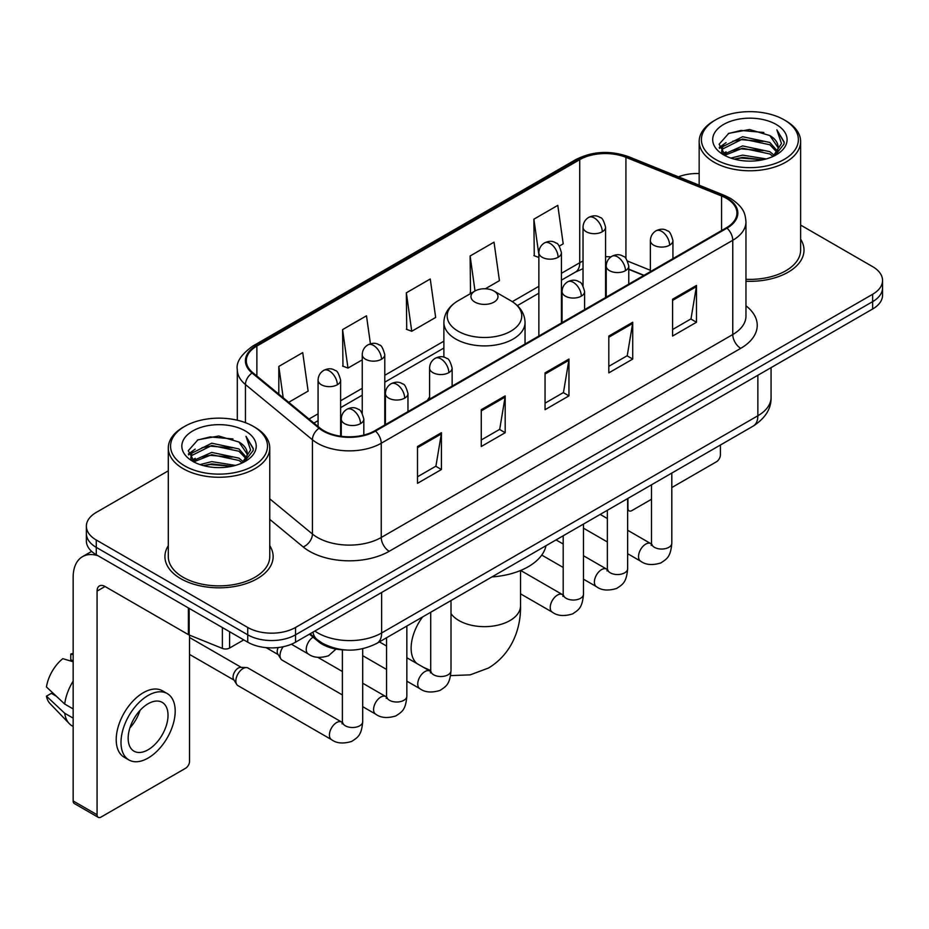 <?xml version="1.0" encoding="UTF-8"?>
<svg xmlns="http://www.w3.org/2000/svg" width="929" height="929" viewBox="0 0 929 929"><rect width="100%" height="100%" fill="white"/><g stroke="black" fill="none" stroke-linecap="round" stroke-linejoin="round"><path stroke-width="1.39" d="M429.593 397.066A59.746 34.489 0 0 0 427.479 400.341M643.785 275.46L628.77 269.387M345.089 649.952A33.816 19.521 180 0 1 318.484 641.637L309.427 634.17M168.3 470.817L96.279 512.402A33.816 19.521 0 0 0 86.374 526.209L86.374 540.933A33.816 19.521 0 0 0 96.279 554.741L247.729 642.183A33.816 19.521 0 0 0 295.55 642.183L872.645 308.997A33.816 19.521 0 0 0 882.55 295.19L882.55 287.827A33.816 19.521 0 0 1 872.645 301.635A33.816 19.521 0 0 0 882.55 287.827L882.55 280.465A33.816 19.521 0 0 0 872.645 266.658L800.624 225.073M86.374 526.209A33.816 19.521 0 0 0 96.279 540.016L247.729 627.458A33.816 19.521 0 0 0 295.55 627.458L295.55 634.821L872.645 301.635L295.55 634.821A33.816 19.521 0 0 1 247.729 634.821A33.816 19.521 0 0 0 295.55 634.821L295.55 642.183M96.279 540.016L96.279 547.378L247.729 634.821L96.279 547.378A33.816 19.521 0 0 1 86.374 533.571A33.816 19.521 0 0 0 96.279 547.378L96.279 554.741M168.3 545.718A54.103 31.238 0 0 0 164.921 556.587A54.103 31.238 0 0 0 180.772 578.674A54.103 31.238 0 0 0 239.74 585.444A54.103 31.238 0 0 0 273.138 556.587A54.103 31.238 0 0 0 269.758 545.718A54.103 31.238 0 0 1 273.138 556.587A54.103 31.238 0 0 1 239.74 585.444A54.103 31.238 0 0 1 180.772 578.674A54.103 31.238 0 0 1 164.921 556.587A54.103 31.238 0 0 1 168.3 545.718M726.373 198.318A36.068 20.821 180 0 1 736.941 213.043A36.068 20.821 180 0 1 726.373 227.779L374.863 430.719A36.068 20.821 180 0 1 319.808 427.944L252.839 372.726A36.068 20.821 180 0 1 246.313 360.777A36.068 20.821 180 0 1 256.88 346.052L579.731 159.66A36.068 20.821 180 0 1 625.925 157.326L721.566 195.984A36.068 20.821 180 0 1 726.373 198.318M727.012 197.958A36.974 21.344 0 0 0 722.077 195.566L626.436 156.896A36.974 21.344 0 0 0 579.092 159.289L256.241 345.681A36.974 21.344 0 0 0 252.096 373.017L319.065 428.234A36.974 21.344 0 0 0 375.502 431.091L727.012 228.139A36.974 21.344 0 0 0 727.012 197.958M417.504 446.501L417.504 483.324L441.414 469.517L441.414 432.705L417.504 446.501M417.504 476.786L435.922 466.161L441.321 433.924A9.023 5.202 -120 0 0 441.414 432.705M435.759 466.253L441.414 469.517M481.268 409.689L481.268 446.512L505.19 432.705L505.19 395.882L481.268 409.689M481.268 439.974L499.697 429.337L505.086 397.113A9.023 5.202 -120 0 0 505.19 395.882M499.535 429.43L505.19 432.705M672.573 299.243L672.573 336.054L696.483 322.258L696.483 285.435L672.573 299.243M672.573 329.528L690.99 318.891L696.39 286.655A9.023 5.202 -120 0 0 696.483 285.435M690.828 318.984L696.483 322.258M608.809 336.054L608.809 372.877L632.719 359.07L632.719 322.258L608.809 336.054M608.809 366.34L627.226 355.714L632.626 323.478A9.023 5.202 -120 0 0 632.719 322.258M627.063 355.807L632.719 359.07M545.044 372.877L545.044 409.689L568.954 395.882L568.954 359.07L545.044 372.877M545.044 403.163L563.462 392.526L568.862 360.289A9.023 5.202 -120 0 0 568.954 359.07M563.299 392.619L568.954 395.882M745.964 281.255A54.103 31.238 0 0 0 804.003 250.098A54.103 31.238 0 0 0 800.624 239.229A54.103 31.238 0 0 1 804.003 250.098A54.103 31.238 0 0 1 745.964 281.255M295.55 627.458L872.645 294.272A33.816 19.521 0 0 0 882.55 280.465M699.165 173.537A33.816 19.521 0 0 0 678.437 176.824M288.71 402.303L308.126 391.097L302.726 352.625L278.816 366.432L278.816 394.14M485.333 288.78L499.43 280.651L494.031 242.179L470.12 255.986L470.504 292.577M559.293 246.08L563.195 243.828L557.795 205.367L533.885 219.174L534.268 255.765M370.427 343.811L366.49 315.814L342.58 329.621L342.964 366.212M406.345 292.798L411.744 331.27L435.655 317.463L430.255 278.99L406.345 292.798L406.728 329.389M411.744 331.27L406.345 329.249M471.56 292.972L470.12 292.438M470.12 255.986L475.021 290.974M538.866 257.484L533.885 255.614M533.885 219.174L538.866 254.72M342.58 329.621L347.98 368.081L362.24 359.848M347.98 368.081L342.58 366.061M278.816 366.432L283.206 397.763M627.644 508.093L627.934 508.268A5.632 3.251 120 0 0 629.107 510.845A5.632 3.251 120 0 0 631.929 510.567L651.508 499.256M671.806 487.551L716.41 461.794A5.632 3.251 120 0 0 720.405 454.885L720.405 445.026M627.934 508.268L627.934 498.408M715.62 159.44A48.471 27.986 0 0 0 784.169 159.44A48.471 27.986 0 0 0 784.169 119.853L785.76 120.782A50.723 29.287 0 0 1 800.624 141.487A50.723 29.287 0 0 1 769.305 168.544A50.723 29.287 0 0 1 714.029 162.192A50.723 29.287 0 0 1 699.165 141.487A50.723 29.287 0 0 1 714.029 120.782L715.62 119.853A48.471 27.986 0 0 0 715.62 159.44M745.964 279.292A50.723 29.287 0 0 0 800.624 250.098L800.624 141.487M730.902 158.116L742.596 155.12L766.309 158.917M734.247 159.138L742.596 157.419L762.848 159.776L741.017 158.046L734.479 159.196M723.621 154.365L742.596 145.911L769.816 151.659L774.205 155.294M724.771 155.317L742.596 148.21L769.816 153.959L772.986 156.386M722.042 152.786L722.669 146.677L742.596 136.714L769.816 142.451L777.271 150.904M721.798 151.671L722.669 148.977L742.596 139.013L769.816 144.75L776.737 152.008M772.696 156.618A28.184 16.269 0 0 0 778.072 147.061A28.184 16.269 0 0 0 769.816 135.553L778.061 147.606M776.203 124.463A37.195 21.472 0 0 0 723.668 124.416A37.195 21.472 0 0 0 723.424 154.737A37.195 21.472 0 0 0 723.586 154.829A37.195 21.472 0 0 0 776.354 154.737A37.195 21.472 0 0 0 776.203 124.463M769.816 135.553L749.575 129.514L728.766 133.335L719.116 144.239L725.514 155.851M775.007 155.491L783.995 144.088L784.169 142.044L776.865 129.828L781.463 143.519L772.998 156.478M785.76 120.782L784.169 119.853A48.471 27.986 0 0 0 715.62 119.853M776.865 129.828L784.169 142.509M728.278 133.579L741.017 130.432L763.847 132.475M719.487 148.385L723.645 145.121M732.795 141.231L741.017 139.629L763.034 141.44M732.795 150.428L741.017 148.837L763.034 150.649M719.243 147.479L726.072 142.625M722.878 153.668L726.072 151.833M474.893 302.099A13.529 7.815 0 0 0 494.031 302.099A13.529 7.815 0 0 0 494.031 291.056L510.822 300.752A37.276 21.518 0 0 1 510.822 331.188A37.276 21.518 0 0 1 458.102 331.188A37.276 21.518 0 0 1 458.102 300.752C448.916 306.198 444.178 313.445 443.876 322.479A40.586 23.434 0 0 0 455.767 339.039A40.586 23.434 0 0 0 499.988 344.125A40.586 23.434 0 0 0 525.048 322.479C524.746 313.445 520.008 306.198 510.822 300.752L494.031 291.056A13.529 7.815 0 0 0 474.893 291.056A13.529 7.815 0 0 0 474.893 302.099M491.917 576.932A61.999 35.79 0 0 0 546.008 545.706M342.395 694.938L282.114 660.124A10.149 5.853 -60 0 1 280.837 658.87A10.149 5.853 -60 0 1 280.012 655.479A10.149 5.853 -60 0 1 283.229 646.723M280.837 658.87L277.817 654.028A7.327 4.227 -60 0 1 277.214 651.577A7.327 4.227 -60 0 1 278.189 647.536M235.85 680.98A10.149 5.853 -60 0 1 243.026 668.555A10.149 5.853 -60 0 1 246.382 667.579A10.149 5.853 -60 0 1 248.101 668.056L341.675 722.077A10.149 5.853 -60 0 0 337.053 722.332A10.149 5.853 -60 0 0 336.6 722.576A10.149 5.853 -60 0 0 329.969 731.518A10.149 5.853 -60 0 0 331.525 739.647L237.952 685.625A10.149 5.853 -60 0 1 236.686 684.371A10.149 5.853 -60 0 1 235.85 680.98M236.686 684.371L233.667 679.517A7.327 4.227 -60 0 1 233.063 677.067A7.327 4.227 -60 0 1 238.242 668.09A7.327 4.227 -60 0 1 240.657 667.394L246.382 667.579M229.591 631.708L229.591 648.047L243.746 639.884M97.963 555.716A45.091 26.035 -120 0 0 82.507 556.657A45.091 26.035 -120 0 0 73.159 577.292L73.159 800.949L97.08 814.756L97.08 591.099A11.276 6.503 60 0 1 99.415 585.944A11.276 6.503 60 0 1 105.047 586.501L188.39 634.623L188.39 607.926M97.08 814.756A5.632 3.251 120 0 0 98.242 817.334L74.332 803.539A5.632 3.251 -60 0 1 73.159 800.949M98.242 817.334A5.632 3.251 120 0 0 101.064 817.055L185.556 768.283A5.632 3.251 120 0 0 189.539 761.374L189.539 635.146M229.591 648.047A5.632 3.251 180 0 1 222.379 648.419L189.144 634.983A5.632 3.251 180 0 1 188.39 634.623M148.094 749.773A28.184 16.269 120 0 0 166.5 724.945A28.184 16.269 120 0 0 162.18 702.359A28.184 16.269 120 0 0 148.094 703.764A28.184 16.269 120 0 0 129.677 728.591A28.184 16.269 120 0 0 133.997 751.178A28.184 16.269 120 0 0 148.094 749.773M129.886 727.93A28.184 16.269 120 0 0 140 710.418M73.159 654.771L70.778 654.039L70.778 659.706L73.159 661.088M167.255 693.58L162.47 690.816A38.321 22.133 120 0 0 143.31 692.709A38.321 22.133 120 0 0 118.273 726.49A38.321 22.133 120 0 0 124.149 757.205L128.922 759.957A38.321 22.133 120 0 0 148.094 758.064A38.321 22.133 120 0 0 173.131 724.283A38.321 22.133 120 0 0 167.255 693.58A38.321 22.133 120 0 0 148.094 695.473A38.321 22.133 120 0 0 123.058 729.253A38.321 22.133 120 0 0 128.922 759.957M73.159 681.12A37.195 21.472 120 0 0 64.705 704.043L46.45 686.972A29.31 16.919 120 0 1 62.8 658.649L73.159 661.785M73.159 708.932L64.705 704.043M56.321 696.216L51.35 693.348L46.45 696.169L64.705 713.251L73.159 718.129M64.705 713.251A37.195 21.472 120 0 0 69.292 723.633A37.195 21.472 120 0 0 72.102 725.851L73.159 726.466M73.159 653.377A29.31 16.919 120 0 0 70.778 654.039M46.45 696.169A29.31 16.919 120 0 0 49.911 703.462L69.292 723.633M184.755 465.928A48.471 27.986 0 0 0 253.303 465.928A48.471 27.986 0 0 0 253.303 426.353L254.906 427.27A50.723 29.287 0 0 1 269.758 447.975A50.723 29.287 0 0 1 238.439 475.033A50.723 29.287 0 0 1 183.164 468.68A50.723 29.287 0 0 1 168.3 447.975A50.723 29.287 0 0 1 183.164 427.27L184.755 426.353A48.471 27.986 0 0 0 184.755 465.928M168.3 447.975L168.3 556.587A50.723 29.287 0 0 0 183.164 577.292A50.723 29.287 0 0 0 238.439 583.644A50.723 29.287 0 0 0 269.758 556.587L269.758 447.975M200.037 464.605L211.742 461.608L235.455 465.406M203.393 465.626L211.742 463.908L231.983 466.265M192.744 460.842L211.742 452.4L238.962 458.148L243.34 461.783M193.917 461.806L211.742 454.699L238.962 460.447L242.121 462.874M191.188 459.274L191.815 453.166L211.742 443.203L238.962 448.939L246.417 457.393M190.933 458.16L191.815 455.465L211.742 445.502L238.962 451.25L245.883 458.496M241.842 463.106A28.184 16.269 0 0 0 247.219 453.549A28.184 16.269 0 0 0 238.962 442.041L247.195 454.107M245.337 430.951A37.195 21.472 0 0 0 192.814 430.905A37.195 21.472 0 0 0 192.57 461.225A37.195 21.472 0 0 0 192.733 461.318A37.195 21.472 0 0 0 245.5 461.225A37.195 21.472 0 0 0 245.337 430.951M238.962 442.041L218.71 436.003L197.9 439.823L188.262 450.728L194.649 462.352M244.141 461.98L253.129 450.577L253.315 448.533L245.999 436.316L250.609 450.008L242.132 462.967M254.906 427.27L253.303 426.353A48.471 27.986 0 0 0 184.755 426.353M245.999 436.316L253.303 448.997M197.424 440.067L210.163 436.92L232.993 438.964M188.622 454.873L192.779 451.61M201.941 447.72L210.163 446.129L232.18 447.929M201.941 456.917L210.163 455.326L232.18 457.138M203.625 465.684L210.163 464.535L231.96 466.277M188.39 453.967L195.206 449.113M192.013 460.157L195.206 458.322M318.484 640.638L318.484 641.637M314.838 631.046A45.091 26.035 0 0 0 317.869 632.974A45.091 26.035 0 0 0 381.633 632.974L757.867 415.762A45.091 26.035 0 0 0 771.07 397.357C771.395 408.551 765.438 418.12 753.198 426.086L376.965 643.298A22.54 13.018 60 0 0 381.633 632.974L381.633 592.481M757.867 375.27L757.867 415.762A22.54 13.018 60 0 1 753.198 426.086M313.015 632.103A22.54 15.085 129.5 0 0 316.94 639.431L310.1 633.787M872.645 308.997L872.645 294.272M247.729 642.183L247.729 627.458M745.964 305.815A56.367 32.538 180 0 1 740.727 348.352L389.205 551.292A11.276 6.503 60 0 1 381.238 537.485L732.76 334.545A45.091 26.035 0 0 0 745.964 316.127L745.964 221.88A45.091 26.035 180 0 1 732.76 240.286A11.276 6.503 -120 0 0 727.012 228.139M389.205 551.292A56.367 32.538 180 0 1 309.496 551.292A56.367 32.538 180 0 1 303.191 546.949L269.758 519.381M319.065 428.234A11.276 7.537 129.5 0 0 312.423 439.765L312.423 534.012A45.091 26.035 0 0 0 317.474 537.485A45.091 26.035 0 0 0 381.238 537.485L381.238 443.238A45.091 26.035 180 0 1 312.423 439.765L245.453 384.548A45.091 26.035 180 0 1 237.301 369.614L237.301 420.21M745.964 221.88C745.232 214.134 744.512 207.69 730.426 198.318L724.492 195.438A11.276 5.284 112 0 0 722.077 195.566M724.492 195.438L628.852 156.78C610.179 150.173 592.458 151.125 575.69 159.649A11.276 6.503 60 0 1 579.092 159.289M256.241 345.681A11.276 6.503 -120 0 0 252.839 346.041C241.134 354.46 235.954 362.31 237.301 369.614M252.096 373.017A11.276 7.537 129.5 0 0 245.453 384.548L245.453 422.672M628.852 156.78A11.276 5.284 112 0 0 626.436 156.896M375.502 431.091A11.276 6.503 60 0 1 381.238 443.238L732.76 240.286L732.76 334.545A11.276 6.503 60 0 0 740.727 348.352M269.758 498.838L312.423 534.012A11.276 7.537 -50.5 0 1 303.191 546.949M256.88 346.052L256.88 376.059M721.566 195.984L721.566 230.555M625.925 157.326L625.925 258.576M650.381 270.293L627.621 261.095M610.922 256.903A36.068 20.821 0 0 0 605.569 256.648M583.029 261.061A36.068 20.821 0 0 0 579.731 262.744L561.418 273.312M579.731 159.66L579.731 262.744A20.287 11.717 60 0 1 575.527 272.034L561.418 280.175M538.866 286.329L512.32 301.658M443.876 341.175L384.78 375.293M362.24 388.31L340.618 400.794M318.078 413.8L309.009 419.037M644.029 275.321L629.955 269.631A20.287 9.499 -68 0 1 628.77 268.922M545.044 374.039L568.862 360.289M608.809 337.227L632.626 323.478M672.573 300.415L696.39 286.655M481.268 410.862L505.086 397.113M417.504 447.673L441.321 433.924M520.53 570.511L520.53 605.824A36.068 20.821 180 0 1 509.975 620.56A36.068 20.821 180 0 1 458.961 620.56A36.068 20.821 180 0 1 451.006 613.616M417.051 663.62A36.068 20.821 -60 0 1 422.602 616.949M669.623 245.175A11.276 6.503 0 0 0 672.933 240.565C671.144 234.05 669.356 230.856 667.579 230.973C664.316 228.673 660.461 228.615 656.025 230.81A11.276 6.503 60 0 1 661.657 231.367A11.276 6.503 -120 0 1 669.623 245.175A11.276 6.503 0 0 1 653.679 245.175A11.276 6.503 0 0 1 650.381 240.565C650.555 236.291 652.437 233.04 656.025 230.81M627.644 553.684L640.638 561.186A10.149 5.853 -60 0 1 639.082 553.057A10.149 5.853 -60 0 1 645.713 544.115A10.149 5.853 -60 0 1 646.166 543.871A10.149 5.853 -60 0 1 650.788 543.616L627.644 530.25M652.088 544.638L651.183 545.393L651.508 543.198A10.149 5.853 -0 0 0 654.481 547.344A10.149 5.853 -0 0 0 668.369 547.587A10.149 5.853 -0 0 0 671.806 543.198C670.645 557.505 666.523 559.037 660.856 562.939C652.379 565.517 645.643 564.937 640.638 561.186M625.472 270.664A11.276 6.503 0 0 0 628.77 266.066C626.982 259.539 625.194 256.346 623.417 256.474C620.154 254.174 616.299 254.116 611.863 256.299A11.276 6.503 60 0 1 617.495 256.857A11.276 6.503 -120 0 1 625.472 270.664A11.276 6.503 0 0 1 609.529 270.664A11.276 6.503 0 0 1 606.219 266.066C606.393 261.792 608.274 258.541 611.863 256.299M583.482 579.173L596.488 586.687A10.149 5.853 -60 0 1 594.932 578.546A10.149 5.853 -60 0 1 601.551 569.616A10.149 5.853 -60 0 1 602.004 569.372A10.149 5.853 -60 0 1 606.625 569.105L583.482 555.751M607.938 570.127L607.02 570.882L607.357 568.687A10.149 5.853 -0 0 0 610.318 572.833A10.149 5.853 -0 0 0 624.207 573.088A10.149 5.853 -0 0 0 627.644 568.687C626.494 582.994 622.36 584.527 616.693 588.429C608.216 591.007 601.481 590.426 596.488 586.687M581.31 296.154A11.276 6.503 0 0 0 584.608 291.555C582.82 285.04 581.043 281.847 579.266 281.963C575.992 279.664 572.148 279.606 567.7 281.801A11.276 6.503 60 0 1 573.332 282.358A11.276 6.503 -120 0 1 581.31 296.154A11.276 6.503 0 0 1 565.366 296.154A11.276 6.503 0 0 1 562.068 291.555C562.231 287.282 564.112 284.03 567.7 281.801M520.53 593.828L552.325 612.176A10.149 5.853 -60 0 1 550.769 604.047A10.149 5.853 -60 0 1 557.4 595.106A10.149 5.853 -60 0 1 557.841 594.862A10.149 5.853 -60 0 1 562.463 594.606L520.658 570.464M563.775 595.628L562.869 596.372L563.195 594.188A10.149 5.853 -0 0 0 566.167 598.322A10.149 5.853 -0 0 0 580.044 598.578A10.149 5.853 -0 0 0 583.482 594.188C582.332 608.495 578.21 610.016 572.543 613.93C564.054 616.508 557.319 615.927 552.325 612.176M448.835 372.645A11.276 6.503 0 0 0 452.133 368.047C450.344 361.52 448.568 358.327 446.779 358.455C443.516 356.155 439.672 356.097 435.225 358.28A11.276 6.503 60 0 1 440.857 358.838A11.276 6.503 -120 0 1 448.835 372.645A11.276 6.503 0 0 1 432.891 372.645A11.276 6.503 0 0 1 429.593 368.047C429.755 363.773 431.637 360.51 435.225 358.28M406.844 681.154L419.85 688.656A10.149 5.853 -60 0 1 418.294 680.527A10.149 5.853 -60 0 1 424.925 671.586A10.149 5.853 -60 0 1 425.366 671.342A10.149 5.853 -60 0 1 429.988 671.086L406.844 657.732M431.3 672.108L430.394 672.863L430.719 670.668A10.149 5.853 -0 0 0 433.692 674.814A10.149 5.853 -0 0 0 447.569 675.069A10.149 5.853 -0 0 0 451.006 670.668C449.857 684.975 445.734 686.508 440.067 690.41C431.579 692.988 424.843 692.407 419.85 688.656M404.672 398.135A11.276 6.503 0 0 0 407.97 393.536C406.194 387.021 404.405 383.816 402.629 383.944C399.365 381.645 395.51 381.587 391.063 383.77A11.276 6.503 60 0 1 396.706 384.327A11.276 6.503 -120 0 1 404.672 398.135A11.276 6.503 0 0 1 388.728 398.135A11.276 6.503 0 0 1 385.43 393.536C385.605 389.263 387.474 386.011 391.063 383.77M362.693 706.655L375.688 714.157A10.149 5.853 -60 0 1 374.132 706.028A10.149 5.853 -60 0 1 380.762 697.087A10.149 5.853 -60 0 1 381.215 696.843A10.149 5.853 -60 0 1 385.837 696.587L362.693 683.221M387.138 697.609L386.232 698.353L386.557 696.169A10.149 5.853 -0 0 0 389.53 700.303A10.149 5.853 -0 0 0 403.407 700.559A10.149 5.853 -0 0 0 406.844 696.169C405.694 710.476 401.572 711.997 395.905 715.911C387.428 718.489 380.681 717.896 375.688 714.157M360.51 423.636A11.276 6.503 0 0 0 363.82 419.037C362.031 412.511 360.243 409.317 358.466 409.445C355.203 407.146 351.348 407.088 346.912 409.271A11.276 6.503 60 0 1 352.544 409.828A11.276 6.503 -120 0 1 360.51 423.636A11.276 6.503 0 0 1 344.578 423.636A11.276 6.503 0 0 1 341.268 419.037C341.442 414.764 343.324 411.501 346.912 409.271M342.975 723.099L342.069 723.854L342.395 721.659A10.149 5.853 -0 0 0 345.367 725.804A10.149 5.853 -0 0 0 359.256 726.048A10.149 5.853 -0 0 0 362.693 721.659C361.532 735.965 357.41 737.498 351.743 741.4C343.265 743.978 336.53 743.397 331.525 739.647M602.271 231.774A11.276 6.503 0 0 0 605.569 227.175C603.792 220.661 602.004 217.456 600.227 217.583C596.964 215.284 593.108 215.226 588.661 217.409A11.276 6.503 60 0 1 594.305 217.967A11.276 6.503 -120 0 1 602.271 231.774A11.276 6.503 0 0 1 586.327 231.774A11.276 6.503 0 0 1 583.029 227.175C583.203 222.902 585.073 219.65 588.661 217.409M558.108 257.275A11.276 6.503 0 0 0 561.418 252.676C559.63 246.15 557.841 242.957 556.065 243.084C552.801 240.785 548.946 240.727 544.51 242.91A11.276 6.503 60 0 1 550.142 243.468A11.276 6.503 -120 0 1 558.108 257.275A11.276 6.503 0 0 1 542.176 257.275A11.276 6.503 0 0 1 538.866 252.676C539.041 248.403 540.922 245.14 544.51 242.91M381.482 359.256A11.276 6.503 0 0 0 384.78 354.646C382.992 348.131 381.215 344.938 379.427 345.054C376.164 342.755 372.308 342.708 367.872 344.891A11.276 6.503 60 0 1 373.504 345.449A11.276 6.503 -120 0 1 381.482 359.256A11.276 6.503 0 0 1 365.538 359.256A11.276 6.503 0 0 1 362.24 354.646C362.403 350.372 364.284 347.121 367.872 344.891M337.32 384.745A11.276 6.503 0 0 0 340.618 380.147C338.83 373.632 337.053 370.427 335.276 370.555C332.001 368.256 328.158 368.198 323.71 370.381A11.276 6.503 60 0 1 329.354 370.938A11.276 6.503 -120 0 1 337.32 384.745A11.276 6.503 0 0 1 321.376 384.745A11.276 6.503 0 0 1 318.078 380.147C318.241 375.873 320.122 372.622 323.71 370.381M336.019 649.057L328.552 655.758C320.075 658.336 313.328 657.755 308.335 654.004A10.149 5.853 -60 0 1 306.233 649.359A10.149 5.853 -60 0 1 313.05 637.155M97.08 591.099L105.047 586.501M189.144 608.356L189.144 634.983M222.379 648.419L222.379 627.539M376.965 643.298C358.826 652.413 340.688 652.413 322.537 643.298L316.94 639.431M771.07 397.357L771.07 367.64M575.69 159.649L252.839 346.041M629.955 269.631L628.77 269.166M606.254 265.229L605.569 265.218M583.029 268.69L575.527 272.034M538.866 293.192L517.372 305.606M443.876 348.038L384.78 382.156M362.24 395.173L340.618 407.657M318.078 420.663L313.909 423.078M629.107 510.845L627.644 509.998M721.717 152.391L721.717 150.521M699.165 185.196L699.165 141.487M520.53 605.824C521.018 626.68 513.098 653.157 488.491 668.032L470.19 674.86L450.588 675.615M525.048 344.009L525.048 322.479M443.876 357.177L443.876 322.479M474.893 291.056L458.102 300.752M430.719 670.575L423.31 667.231M651.484 543.976L650.788 543.616M671.806 473.082L671.806 543.198M672.933 258.634L672.933 240.565M607.357 541.967L583.482 528.183M651.508 484.799L651.508 543.198M650.381 271.651L650.381 240.565M607.357 518.533L600.204 514.411M607.322 569.477L606.625 569.105M627.644 498.571L627.644 568.687M628.77 284.123L628.77 266.066M563.195 567.456L541.758 555.089M607.357 510.288L607.357 568.687M606.219 297.141L606.219 266.066M563.195 544.034L556.053 539.912M563.16 594.966L562.463 594.606M583.482 524.072L583.482 594.188M584.608 309.624L584.608 291.555M563.195 535.789L563.195 594.188M562.068 322.642L562.068 291.555M430.684 671.458L429.988 671.086M451.006 600.552L451.006 670.668M452.133 386.104L452.133 368.047M386.557 669.437L362.693 655.665M430.719 612.269L430.719 670.668M429.593 399.122L429.593 368.047M386.557 646.015L379.415 641.893M386.522 696.947L385.837 696.587M406.844 626.053L406.844 696.169M407.97 411.605L407.97 393.536M266.112 647.641L278.189 654.608M386.557 637.759L386.557 696.169M385.43 424.623L385.43 393.536M342.395 671.504L317.915 657.372M342.371 722.448L341.675 722.077M362.693 648.744L362.693 721.659M363.82 435.074L363.82 419.037M189.539 654.422L234.027 680.098M342.395 649.847L342.395 721.659M341.268 436.293L341.268 419.037M189.539 637.503L241.354 667.417M605.569 297.524L605.569 227.175M583.029 285.795L583.029 227.175M561.418 323.013L561.418 252.676M538.866 336.031L538.866 252.676M384.78 424.994L384.78 354.646M362.24 413.277L362.24 354.646M340.618 436.2L340.618 380.147M308.335 654.004L291.392 644.227M318.078 426.516L318.078 380.147M82.507 556.657L91.623 551.385M190.851 458.88L190.851 457.01"/></g></svg>
